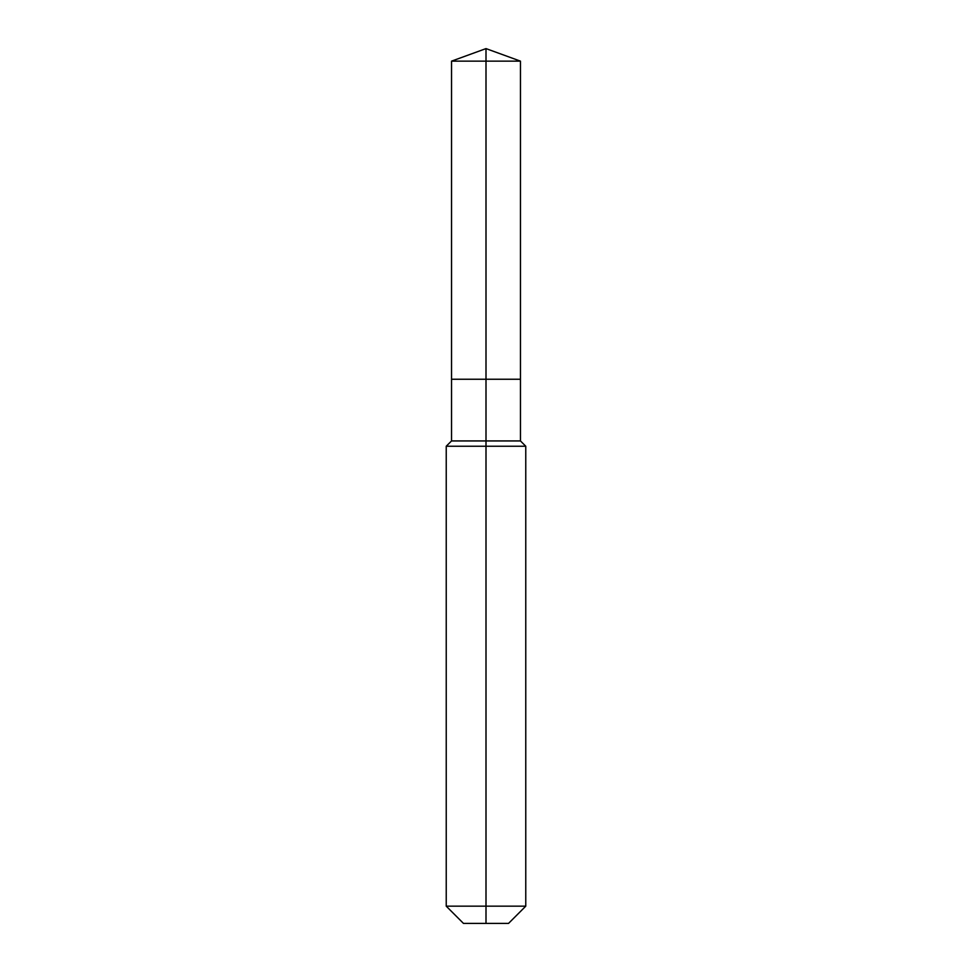 <?xml version="1.0" encoding="UTF-8"?>
<svg xmlns="http://www.w3.org/2000/svg" width="972" height="972" viewBox="0 0 972 972"><rect width="100%" height="100%" fill="white"/><g stroke="black" fill="none" stroke-linecap="round" stroke-linejoin="round"><path stroke-width="0.73" stroke-dasharray="4.86 3.65" d="M520.457 61.139L451.543 61.139M508.538 923.4L486 923.4L486 379.25L520.457 379.25L451.543 379.25L486 379.25L486 48.6M520.457 440.936L451.543 440.936M525.767 446.233L446.233 446.233M525.767 906.171L446.233 906.171M486 923.4L463.462 923.4"/><path stroke-width="1.46" d="M446.233 906.171L525.767 906.171L508.538 923.4L463.462 923.4L446.233 906.171L446.233 446.233L486 446.233L486 440.936L451.543 440.936L451.543 379.25L486 379.25L486 61.139L520.457 61.139L486 48.6L486 61.139L451.543 61.139L451.543 379.25L520.457 379.25L520.457 61.139M486 440.936L520.457 440.936L520.457 379.25L486 379.25L486 440.936M486 923.4L486 446.233L525.767 446.233L520.457 440.936M486 48.6L451.543 61.139M525.767 906.171L525.767 446.233M451.543 440.936L446.233 446.233"/></g></svg>
